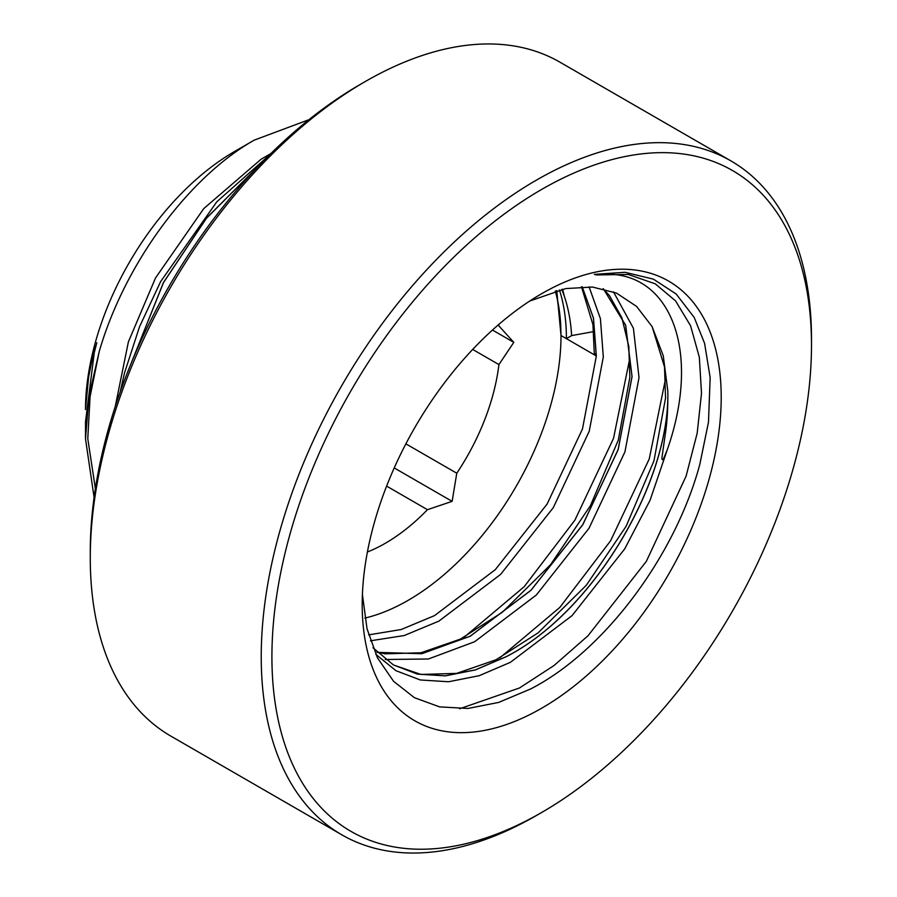 <?xml version="1.0" encoding="UTF-8"?>
<svg xmlns="http://www.w3.org/2000/svg" width="897" height="897" viewBox="0 0 897 897"><rect width="100%" height="100%" fill="white"/><g stroke="black" fill="none" stroke-linecap="round" stroke-linejoin="round"><path stroke-width="1.35" d="M127.329 372.849L163.501 282.577L206.467 218.251L257.888 166.73M127.15 373.331L163.445 282.555L206.568 218.027L258.179 166.427M536.361 815.541L536.361 815.541A389.096 224.642 -60 0 1 536.361 815.541L541.71 812.458A381.539 220.281 -60 0 1 271.914 656.694A381.539 220.281 -60 0 1 541.71 189.413A381.539 220.281 -60 0 1 811.493 345.177A381.539 220.281 -60 0 1 541.71 812.458L536.361 815.541A389.096 224.642 -60 0 1 341.813 834.815L170.856 736.112A389.096 224.642 -60 0 1 90.272 557.99L90.272 551.823A381.539 220.281 -60 0 1 360.056 84.542A381.539 220.281 -60 0 1 360.067 84.542L365.404 81.459A389.096 224.642 -60 0 1 559.952 62.185L730.909 160.888A389.096 224.642 -60 0 1 811.493 339.01A389.096 224.642 -60 0 1 811.482 342.116M90.272 557.99A389.096 224.642 -60 0 1 365.404 81.459L360.056 84.542M341.813 834.815A389.096 224.642 -60 0 1 282.174 523.029A389.096 224.642 -60 0 1 536.361 180.151A389.096 224.642 -60 0 1 730.909 160.888M667.817 391.058C670.182 482.328 592.637 613.01 505.942 656.795L475.332 669.891L445.226 675.833L417.419 674.084L393.413 664.935L420.951 674.466L456.674 673.389L496.131 659.721L537.965 632.946L586.302 585.281L626.128 526.281L653.969 460.8L665.552 398.066L664.52 366.963L652.13 326.631L663.264 355.773L667.817 391.058A216.177 124.806 -60 0 1 667.861 392.763C667.951 407.642 667.245 420.401 665.731 431.031L662.838 451.269C662.771 454.005 660.629 460.688 663.186 459.556L667.211 449.969C703.618 346.04 667.065 265.59 596.505 274.942L594.363 274.37L625.03 272.296L653.42 279.158L676.159 294.014L694.166 317.37L704.571 343.316L710.155 377.525L708.484 422.173L699.817 464.366C675.228 555.905 604.242 651.244 530.598 688.974L498.698 702.418L467.976 708.462L439.62 706.881L414.436 697.698L393.57 681.294L377.514 657.938L367.03 628.752L362.41 594.52M667.861 392.763C669.341 484.055 592.11 613.279 505.986 656.817L475.376 669.924L445.26 675.867L417.441 674.107L393.435 664.946L372.95 647.724M603.345 288.744L625.624 325.185L632.015 376.572L618.145 449.543L582.77 524.644L530.957 590.248L470.219 636.175L421.758 653.689L377.211 652.377M603.367 288.756L625.669 325.196L632.06 376.594L618.19 449.576L582.826 524.678L531.002 590.282L470.275 636.197L421.792 653.722L377.233 652.399M561.006 335.568A216.177 124.806 -60 0 1 408.146 600.328A216.177 124.806 -60 0 1 364.866 618.1M581.458 286.771L592.939 324.613L594.274 353.059L596.292 355.952L593.422 318.11L582.187 286.748L593.478 318.121L596.348 355.986L582.478 428.957L547.114 504.058L495.29 569.662L434.563 615.589L401.194 629.526L368.622 634.885M596.292 355.952L561.017 335.534L566.411 338.618L571.624 335.613L594.375 331.475M555.288 291.065A216.177 124.806 -60 0 1 560.659 323.907L561.017 335.534L556.768 290.65M556.23 290.796L560.659 323.907M386.618 486.107L427.465 509.687L452.122 501.356L456.775 473.224L405.881 443.847M472.685 349.438L498.923 364.586A162.435 93.781 -60 0 1 456.775 473.224M498.923 364.586L513.802 342.362L498.104 325.039M498.766 324.467A162.435 93.781 -60 0 1 498.923 325.51M427.465 509.687A162.435 93.781 -60 0 1 385.318 543.279A162.435 93.781 -60 0 1 367.411 551.991M268.708 154.766A188.886 109.053 -60 0 1 269.986 154.419M94.095 497.387L85.507 438.902L85.507 421.769L94.252 352.745L96.764 342.878L92.469 357.791L88.612 377.032L85.507 409.615A210.739 121.667 -60 0 1 234.521 151.515L254.21 140.145L308.972 119.682M85.507 438.902L88.971 396.339L99.231 351.478C124.694 263.774 188.673 177.135 254.21 140.145M529.757 301.022L565.727 288.576L592.502 287.051L616.418 293.061L636.59 306.426L652.13 326.631M541.71 293.667A253.851 146.57 -60 0 1 721.21 397.304A253.851 146.57 -60 0 1 541.71 708.204A253.851 146.57 -60 0 1 362.197 604.567A253.851 146.57 -60 0 1 541.71 293.667M561.847 289.383L564.303 296.167C568.339 308.041 570.772 321.193 571.624 335.613M513.802 342.362L492.464 330.04M452.122 501.356L394.22 467.931M559.448 289.955A216.267 124.862 -60 0 1 566.411 338.618M667.211 449.969L650.056 500.291L624.727 548.874L572.062 615.622L510.326 662.356L479.2 675.699L448.59 681.754L420.312 679.971L395.913 670.676L375.753 654.294M613.47 291.85L633.405 328.246L639.023 377.581L624.951 451.83L589.015 528.255L536.339 595.003L474.614 641.736L428.385 658.992L385.273 659.497M589.071 286.816L600.407 318.637L603.311 356.961L589.239 431.21L553.303 507.635L500.627 574.394L438.891 621.116L404.222 635.536L370.439 640.806M562.61 289.215L564.303 296.167M596.505 274.942L628.259 274.448L655.281 283.844L675.542 300.865L690.567 325.734L699.335 357.219L701.51 393.323L697.171 433.206L686.104 476.139L646.345 561.354L587.961 635.816L554.021 665.529L519.486 687.977L459.589 708.787M665.552 378.736L649.237 458.972L610.633 540.734L559.885 607.347L499.864 657.826M629.84 358.116L613.526 438.364L574.921 520.114L524.162 586.728L464.153 637.218M95.374 488.618L87.783 438.723L90.081 396.698L99.231 351.478M115.242 406.532L128.406 341.835L155.517 277.969L203.754 208.597L261.049 159.262L270.827 153.589M811.493 345.177L811.493 339.01M120.164 392.034L124.47 373.074L139.506 326.811L160.585 281.68L216.827 201.78L268.73 155.663M96.809 342.721L96.551 343.719M376.987 652.153L385.239 653.846L420.951 652.769L460.419 639.101L502.242 612.326L550.59 564.662L590.417 505.661L618.257 440.18L629.84 377.446L628.797 346.343L621.834 317.628L609.433 295.562L603.12 288.699"/></g></svg>
